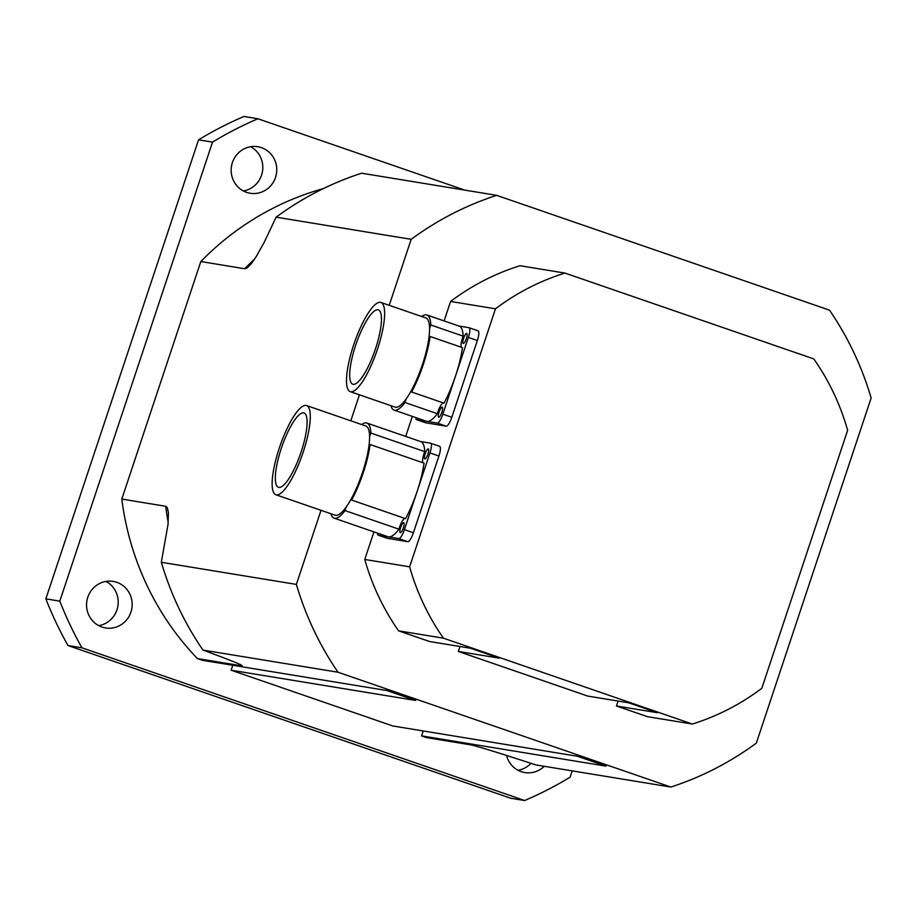 <?xml version="1.0" encoding="UTF-8"?>
<svg xmlns="http://www.w3.org/2000/svg" width="917" height="917" viewBox="0 0 917 917"><rect width="100%" height="100%" fill="white"/><g stroke="black" fill="none" stroke-linecap="round" stroke-linejoin="round"><path stroke-width="1.38" d="M444.115 320.927L450.591 301.452L495.467 308.811A235.795 227.863 -80.7 0 1 564.929 273.071L813.792 358.914A235.795 227.863 -80.7 0 1 847.64 430.291L761.809 688.3A235.795 227.863 -80.7 0 1 692.335 724.04L443.473 638.186L398.597 630.839L429.603 641.533L470.49 648.227L499.238 658.142L458.351 651.448L459.99 646.508M458.351 651.448L587.717 696.072L628.603 702.777L657.351 712.692L616.465 705.987L618.104 701.047M564.929 273.071L520.054 265.712A235.795 227.863 -80.7 0 0 450.591 301.452M692.335 724.04L647.459 716.681L616.465 705.987M246.535 192.341A23.578 22.787 -80.7 0 1 231.863 164.43A23.578 22.787 -80.7 0 1 257.757 146.72A23.578 22.787 -80.7 0 1 276.453 173.657A23.578 22.787 -80.7 0 1 250.158 193.258A23.578 22.787 -80.7 0 1 246.535 192.341M243.36 190.965A23.578 22.787 99.3 0 0 262.491 171.387A23.578 22.787 99.3 0 0 250.616 146.72M544.251 766.291A23.578 22.787 -80.7 0 1 524.822 772.572A23.578 22.787 -80.7 0 1 521.2 771.656A23.578 22.787 -80.7 0 1 506.562 755.459M518.036 770.28A23.578 22.787 99.3 0 0 530.966 763.322M101.936 627.033A23.578 22.787 -80.7 0 1 87.264 599.11A23.578 22.787 -80.7 0 1 113.146 581.401A23.578 22.787 -80.7 0 1 131.853 608.349A23.578 22.787 -80.7 0 1 105.558 627.95A23.578 22.787 -80.7 0 1 101.936 627.033M98.761 625.646A23.578 22.787 99.3 0 0 117.892 606.068A23.578 22.787 99.3 0 0 106.017 581.412M81.934 647.803L67.973 645.522A369.413 356.988 -80.7 0 1 45.85 598.858L59.811 601.151A369.413 356.988 99.3 0 0 81.934 647.803L524.684 800.53A369.413 356.988 99.3 0 0 570.099 777.169L572.197 770.876M67.973 645.522L510.723 798.237L524.684 800.53M212.515 142.124L198.553 139.831A369.413 356.988 -80.7 0 1 243.968 116.47L257.918 118.763A369.413 356.988 99.3 0 0 212.515 142.124L59.811 601.151M198.553 139.831L45.85 598.858M464.816 190.128L257.918 118.763M421.591 735.893L606.068 766.142L577.32 756.227L392.843 725.977L231.13 670.201L415.607 700.439L386.859 690.524L202.382 660.286L197.43 658.578A280.992 271.535 -80.7 0 1 121.801 499.077L165.69 506.276L167.318 507.617L168.453 512.786L168.04 524.329L161.312 562.27A310.462 300.019 99.3 0 0 202.955 650.084L338.006 672.23L670.877 787.05L535.815 764.916C510.884 756.766 480.462 746.942 470.421 744.799L426.543 737.6L421.591 735.893L423.23 730.964M231.13 670.201L232.769 665.261M121.801 499.077L200.823 261.54A280.992 271.535 -80.7 0 1 323.403 188.581M202.955 650.084C222.854 657.409 245.836 666.017 241.309 665.765L197.43 658.578M242.226 665.639L241.309 665.765A280.992 271.535 -80.7 0 1 240.036 664.435M670.877 787.05A310.462 300.019 99.3 0 0 756.353 743.079L871.15 397.978A310.462 300.019 99.3 0 0 829.518 310.164L496.647 195.344L361.596 173.198A310.462 300.019 99.3 0 0 276.12 217.169L264.165 242.397L256.118 256.749L251.361 263.66L247.017 268.039L244.713 268.738L200.823 261.54M276.12 217.169L411.171 239.314L389.221 305.315M496.647 195.344A310.462 300.019 99.3 0 0 411.171 239.314M321.019 510.31L296.374 584.416A310.462 300.019 99.3 0 0 338.006 672.23M296.374 584.416L161.312 562.27M359.441 394.814L350.798 420.811M398.597 630.839A235.795 227.863 -80.7 0 1 364.76 559.462L373.93 531.894M405.692 436.423L412.352 416.398M495.467 308.811L409.635 566.821L364.76 559.462M443.473 638.186A235.795 227.863 -80.7 0 1 409.635 566.821M306.599 405.566L365.883 426.015A47.157 11.967 109 0 1 369.597 436.767A47.157 11.967 109 0 1 369.127 444.39A47.157 11.967 109 0 1 350.661 499.891A47.157 11.967 109 0 1 346.282 506.872A47.157 11.967 109 0 1 335.129 515.182L275.834 494.733A47.157 11.967 109 0 1 272.131 483.981A47.157 11.967 109 0 1 284.797 433.603A47.157 11.967 109 0 1 306.083 405.44A47.157 11.967 109 0 1 306.599 405.566A47.157 11.967 109 0 1 302.53 454.053A47.157 11.967 109 0 1 275.834 494.733M303.607 412.891A39.293 9.972 109 0 1 304.031 412.994A39.293 9.972 109 0 1 300.638 453.399A39.293 9.972 109 0 1 278.401 487.294A39.293 9.972 109 0 1 281.519 447.702A39.293 9.972 109 0 1 303.607 412.891M346.282 506.872A9.823 2.487 -71 0 0 345.044 510.597A50.297 12.758 109 0 1 334.109 518.151A50.297 12.758 109 0 1 330.934 513.738M361.688 424.571A50.297 12.758 109 0 1 366.915 423.046A50.297 12.758 109 0 1 370.835 433.042A9.823 2.487 -71 0 0 369.597 436.767M369.127 444.39A9.823 2.487 -71 0 0 369.448 444.619A9.823 2.487 -71 0 0 370.124 444.539A50.297 12.758 109 0 1 351.647 500.063A9.823 2.487 -71 0 0 351.314 499.811A9.823 2.487 -71 0 0 350.661 499.891M366.915 423.046L420.811 441.639A50.297 12.758 109 0 1 424.743 451.634L370.835 433.042M424.743 451.634A9.823 2.487 -71 0 0 422.875 462.73M420.559 441.547L430.543 443.186A9.823 2.487 109 0 1 430.658 443.22A9.823 2.487 109 0 1 429.947 452.918L417.178 491.283A50.297 12.758 109 0 0 424.032 463.131L370.124 444.539M404.798 518.403A9.823 2.487 -71 0 0 398.941 529.189A50.297 12.758 109 0 1 388.544 536.881L398.815 538.566A9.823 2.487 109 0 0 404.408 529.659L417.178 491.283A50.297 12.758 109 0 1 405.555 518.655L351.647 500.063M398.941 529.189L345.044 510.597M377.403 533.086A9.823 2.487 109 0 0 378.171 535.173A9.823 2.487 109 0 0 378.274 535.196L388.544 536.881A50.297 12.758 109 0 1 388.006 536.743L334.109 518.151M424.88 458.958A5.307 1.341 109 0 1 424.823 458.947A5.307 1.341 109 0 1 425.282 453.491A5.307 1.341 109 0 1 428.285 448.917A5.307 1.341 109 0 1 427.861 454.259A5.307 1.341 109 0 1 424.88 458.958M400.339 532.731A5.307 1.341 109 0 1 400.282 532.708A5.307 1.341 109 0 1 400.74 527.264A5.307 1.341 109 0 1 403.744 522.679A5.307 1.341 109 0 1 403.32 528.032A5.307 1.341 109 0 1 400.339 532.731M387.054 538.233A9.823 2.487 -71 0 0 387.157 538.268A9.823 2.487 -71 0 0 387.261 538.302L407.801 541.672A9.823 2.487 -71 0 0 413.395 532.766L438.922 456.013A9.823 2.487 -71 0 0 439.633 446.315A9.823 2.487 -71 0 0 439.53 446.292L430.749 443.255M380.945 302.461L425.866 317.958A47.157 11.967 109 0 1 429.58 328.71A47.157 11.967 109 0 1 429.11 336.333A47.157 11.967 109 0 1 410.644 391.834A47.157 11.967 109 0 1 406.254 398.815A47.157 11.967 109 0 1 395.112 407.125L350.191 391.628A47.157 11.967 109 0 1 346.488 380.876A47.157 11.967 109 0 1 359.155 330.498A47.157 11.967 109 0 1 380.44 302.335A47.157 11.967 109 0 1 380.945 302.461A47.157 11.967 109 0 1 376.876 350.947A47.157 11.967 109 0 1 350.191 391.628M377.964 309.786A39.293 9.972 109 0 1 378.389 309.9A39.293 9.972 109 0 1 374.996 350.294A39.293 9.972 109 0 1 352.758 384.2A39.293 9.972 109 0 1 355.876 344.609A39.293 9.972 109 0 1 377.964 309.786M406.254 398.815A9.823 2.487 -71 0 0 405.027 402.529A50.297 12.758 109 0 1 394.092 410.094A50.297 12.758 109 0 1 390.917 405.669M421.671 316.514A50.297 12.758 109 0 1 426.898 314.99A50.297 12.758 109 0 1 430.818 324.985A9.823 2.487 -71 0 0 429.58 328.71M429.11 336.333A9.823 2.487 -71 0 0 429.431 336.562A9.823 2.487 -71 0 0 430.107 336.482A50.297 12.758 109 0 1 411.63 392.006A9.823 2.487 -71 0 0 411.297 391.754A9.823 2.487 -71 0 0 410.644 391.834M426.898 314.99L459.234 326.143A50.297 12.758 109 0 1 463.165 336.138L430.818 324.985M463.165 336.138A9.823 2.487 -71 0 0 461.297 347.234M458.97 326.051L468.965 327.69A9.823 2.487 109 0 1 469.068 327.724A9.823 2.487 109 0 1 468.358 337.422L455.6 375.787A50.297 12.758 109 0 0 462.443 347.635L430.107 336.482M443.22 402.907A9.823 2.487 -71 0 0 437.363 413.693A50.297 12.758 109 0 1 426.967 421.384L437.237 423.069A9.823 2.487 109 0 0 442.831 414.163L455.6 375.787A50.297 12.758 109 0 1 443.977 403.159L411.63 392.006M437.363 413.693L405.027 402.529M415.825 417.59A9.823 2.487 109 0 0 416.593 419.677A9.823 2.487 109 0 0 416.696 419.699L426.967 421.384A50.297 12.758 109 0 1 426.428 421.247L394.092 410.094M463.303 343.462A5.307 1.341 109 0 1 463.245 343.451A5.307 1.341 109 0 1 463.704 337.995A5.307 1.341 109 0 1 466.707 333.421A5.307 1.341 109 0 1 466.283 338.763A5.307 1.341 109 0 1 463.303 343.462M438.762 417.235A5.307 1.341 109 0 1 438.704 417.212A5.307 1.341 109 0 1 439.163 411.767A5.307 1.341 109 0 1 442.166 407.182A5.307 1.341 109 0 1 441.742 412.535A5.307 1.341 109 0 1 438.762 417.235M425.477 422.737A9.823 2.487 -71 0 0 425.58 422.771A9.823 2.487 -71 0 0 425.683 422.806L446.224 426.164A9.823 2.487 -71 0 0 451.817 417.269L477.344 340.516A9.823 2.487 -71 0 0 478.055 330.819A9.823 2.487 -71 0 0 477.952 330.796L469.172 327.759M168.212 522.472A280.992 271.535 -80.7 0 1 165.69 506.276M244.713 268.738A280.992 271.535 -80.7 0 1 254.674 259.007M378.274 535.196L387.261 538.302M398.815 538.566L407.801 541.672M404.408 529.659L413.395 532.766M429.947 452.918L438.922 456.013M416.696 419.699L425.683 422.806M437.237 423.069L446.224 426.164M442.831 414.163L451.817 417.269M468.358 337.422L477.344 340.516M378.171 535.173L387.157 538.268M430.658 443.22L439.633 446.315M416.593 419.677L425.58 422.771M469.068 327.724L478.055 330.819"/></g></svg>
